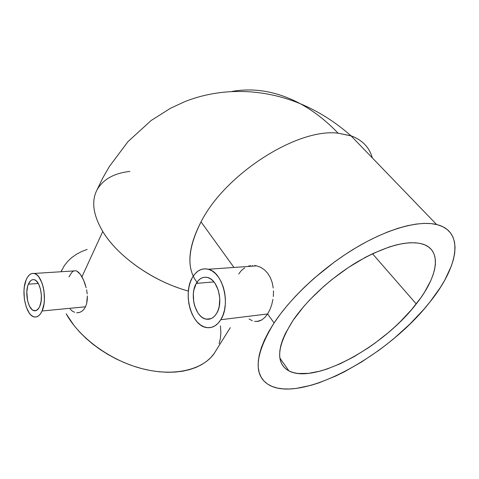 <?xml version="1.0" encoding="UTF-8"?>
<svg xmlns="http://www.w3.org/2000/svg" width="479" height="479" viewBox="0 0 479 479"><rect width="100%" height="100%" fill="white"/><g stroke="black" fill="none" stroke-linecap="round" stroke-linejoin="round"><path stroke-width="0.72" d="M372.297 157.872C369.387 147.34 362.28 139.976 350.981 135.779L338.078 133.186C326.534 121.037 313.967 111.224 300.375 103.745C277.491 91.573 254.732 87.459 232.099 91.411C254.732 87.459 277.491 91.573 300.375 103.745C313.967 111.224 326.534 121.037 338.078 133.186L351.604 136M216.574 313.494C213.814 317.84 210.419 319.733 206.377 319.176C195.522 317.966 189.151 294.86 196.27 283.4L213.939 281.921L196.27 283.4L193.839 290.112L193.318 293.98L193.732 302.033L194.66 305.925L197.797 312.745L199.893 315.41L202.246 317.445L204.773 318.751L207.377 319.283L209.958 319.002L212.413 317.918L214.652 316.062L216.574 313.494L218.107 310.32L219.184 306.656L219.801 298.471L218.322 290.25L214.993 283.317L212.796 280.682L210.365 278.742L207.79 277.575L205.18 277.203L202.629 277.64L200.24 278.862L198.096 280.808L196.27 283.4C199.21 278.491 202.952 276.521 207.503 277.491C217.927 279.407 223.879 302.494 216.574 313.494M248.475 266.132L250.493 265.665M254.624 265.534L256.714 265.869L254.624 265.534M260.768 267.342L256.714 265.869L260.768 267.342L264.522 269.863L260.768 267.342M267.767 273.335L264.522 269.863L267.767 273.335L270.366 277.652L267.767 273.335M272.204 282.622L270.366 277.652L272.204 282.622L273.24 288.023L272.204 282.622M273.455 290.831L273.473 293.681L273.455 290.831M273.299 296.507L273.473 293.681L273.299 296.507M271.731 304.734L272.946 299.309L271.731 304.734L269.911 309.685L271.731 304.734M257.157 321.511L261.923 319.84L264.887 317.397L267.593 313.961L220.783 319.727C216.969 325.654 212.305 328.283 206.79 327.6C191.456 326.115 182.427 293.747 192.348 277.592C196.504 270.551 201.845 267.773 208.365 269.258C222.855 272.144 231.052 304.464 220.783 319.727L267.593 313.961L269.911 309.685L267.593 313.961L274.084 322.942C291.304 296.902 322.714 267.683 355.328 248.116C387.96 228.579 418.903 220.208 436.591 224.519C465.313 231.345 458.002 267.402 429.843 302.111C387.864 356.154 301.8 403.234 269.282 385.116C253.002 375.644 254.606 354.915 274.084 322.942L267.593 313.961L264.887 317.397L261.923 319.84L258.762 321.229L254.612 321.415M39.727 306.428C38.32 309.524 36.56 310.973 34.44 310.763C28.357 310.446 24.417 292.879 28.375 284.191L38.29 283.472L28.375 284.191L27.602 286.532L26.806 292.07L27.632 300.962L29.411 306.015L31.901 309.47L33.302 310.422L36.147 310.56L38.691 308.338L39.727 306.428L41.098 301.363L41.38 295.321L40.523 289.262L38.661 284.143L36.105 280.76L34.686 279.886L33.249 279.604L31.848 279.922L30.536 280.82L28.375 284.191C29.812 280.868 31.662 279.359 33.931 279.664C39.901 280.131 43.811 297.89 39.727 306.428M74.215 270.827L73.88 270.934M75.892 270.791L76.748 271.072L75.892 270.791M78.49 272.24L76.748 271.072L80.238 274.174L78.49 272.24M81.945 276.796L80.238 274.174L83.55 280.023L81.945 276.796L102.763 231.489L81.945 276.796M84.975 283.694L83.55 280.023L86.136 287.693L84.975 283.694M86.591 289.747L86.95 291.831L86.591 289.747M87.208 293.92L86.95 291.831L87.208 293.92M87.256 299.95L87.346 295.968L86.645 303.596L87.256 299.95M77.107 312.781L79.568 312.44L81.879 311.296L83.897 309.392L85.513 306.799L42.056 310.991C40.098 315.266 37.655 317.272 34.727 317.002C26.177 316.601 20.657 292.058 26.165 279.856C28.183 275.138 30.8 273.006 34.015 273.461C42.344 274.162 47.81 299.088 42.056 310.991L85.513 306.799L86.645 303.596L85.513 306.799L83.897 309.392L81.879 311.296L79.568 312.44L76.724 312.763M252.738 266.132L252.253 265.48L252.738 266.132M416.251 303.925C383.41 346.952 314.553 384.703 288.915 370.896C275.341 363.256 276.712 346.425 293.028 320.409L303.68 306.578L309.997 299.597L324.265 285.939L332.043 279.437L348.419 267.486L365.184 257.451L373.452 253.301L389.247 246.972L396.594 244.853L403.462 243.452L409.773 242.763L415.479 242.787L420.52 243.5L424.867 244.889L428.477 246.907L431.351 249.529L433.465 252.702L434.818 256.385L435.435 260.528L435.309 265.079L434.477 269.982L432.956 275.185L430.783 280.64L424.604 292.088L420.682 297.986L411.365 309.871L400.378 321.595L394.373 327.289L388.092 332.809L374.871 343.204L368.034 347.999L354.137 356.621L340.282 363.723L326.876 369.081L320.475 371.033L308.542 373.369L298.13 373.482L293.633 372.674L289.675 371.267L286.304 369.267L283.574 366.68L281.526 363.501L280.203 359.759L279.634 355.466L279.85 350.652L280.868 345.365L282.7 339.635L285.346 333.522L293.028 320.409C307.093 299.668 332.121 276.784 357.831 261.588C385.074 246.2 406.348 240.266 421.652 243.781C442.931 249.349 438.051 276.617 416.251 303.925L372.5 253.75L416.251 303.925M238.704 273.994L241.398 270.485L244.709 267.827M197.809 283.275C186.319 269.533 187.397 249.068 201.036 221.873L233.98 267.456L201.036 221.873C225.142 174.087 297.309 127.911 338.078 133.186C297.309 127.911 225.142 174.087 201.036 221.873C189.528 244.224 186.93 262.306 193.235 276.132M74.616 312.314L72.251 311.075L70.114 309.081M188.379 291.052C153.621 281.724 117.577 256.373 102.763 231.489C93.213 215.197 91.238 201.449 96.83 190.247C102.817 179.475 113.852 173.2 129.935 171.41M214.317 353.358L210.772 357.615L206.485 361.423L201.479 364.735L195.791 367.501L189.468 369.668L182.559 371.213L175.14 372.087L167.279 372.285L159.07 371.776L150.592 370.566L141.958 368.65L133.27 366.052L124.63 362.795L116.146 358.915L107.931 354.454L100.081 349.478L92.698 344.042L85.867 338.216L79.67 332.079L74.173 325.702L66.186 313.829C79.448 337.905 110.427 360.537 142.077 368.68C173.763 376.853 201.988 370.075 213.79 354.083L230.285 327.642M68.964 276.922L71.826 272.359L73.401 271.144M62.03 269.611L61.055 271.749L64.336 265.647L67.707 261.384L71.73 257.606L76.353 254.337L81.508 251.601L87.148 249.403M97.117 189.69C91.172 200.958 93.058 214.897 102.763 231.489C116.319 254.074 147.185 277.281 179.062 288.142M252.271 320.756L249.056 318.96M219.119 343.724L220.376 338.455L220.867 332.965L220.442 325.834M429.843 302.111L440.429 287.382L444.775 280.125L451.314 266.138L453.415 259.522L454.673 253.259L455.044 247.404L454.505 242.033L453.026 237.207L450.583 233.004L447.17 229.483L442.782 226.705L437.447 224.735L431.178 223.615L424.029 223.388L416.053 224.088L407.33 225.729L397.947 228.309L388.008 231.83L377.638 236.261L366.956 241.554L356.113 247.649L345.245 254.475L334.51 261.941L313.979 278.389L304.47 287.149L295.627 296.1L287.556 305.129L280.347 314.116L274.084 322.942L268.821 331.504L264.588 339.701L261.42 347.449L259.307 354.67L258.253 361.298L258.229 367.285L259.199 372.578L261.121 377.159L263.935 380.997L267.593 384.086L272.03 386.427L277.179 388.014L282.975 388.864L289.34 388.996L296.214 388.427L311.206 385.278L319.2 382.757L335.845 375.985L344.371 371.8L361.555 361.998L378.518 350.55L386.781 344.299L394.822 337.755L410.03 323.942L423.711 309.476L429.843 302.111M42.056 310.991L40.595 313.661L38.895 315.601L37.015 316.733L35.033 317.032L33.027 316.493L31.069 315.14L29.243 313.044L26.225 306.967L24.387 299.189L23.992 290.843L24.357 286.831L26.165 279.856L27.537 277.155L29.171 275.126L30.997 273.844L32.949 273.371L34.961 273.743L36.955 274.94L38.841 276.94L42.026 283.005L43.182 286.843L43.99 291.022L44.403 299.716L44.002 303.878L42.056 310.991M220.783 319.727L218.053 323.307L214.897 325.882L211.437 327.367L207.814 327.708L204.174 326.923L200.653 325.049L197.378 322.181L194.468 318.439L192.025 313.967L190.133 308.925L188.852 303.512L188.223 297.914L188.271 292.328L188.995 286.951L190.367 281.975L192.348 277.592L194.875 273.952L197.851 271.198L201.18 269.455L204.743 268.797L208.401 269.27L212.017 270.869L215.448 273.557L218.55 277.233L221.19 281.766L223.268 286.975L224.681 292.651L225.369 298.567L225.304 304.47L224.483 310.117L222.957 315.272L220.783 319.727M96.83 190.247L102.686 178.164L109.296 166.614L127.983 141.634L151.166 120.474L170.674 108.164L184.972 101.572C219.43 87.926 261.241 87.543 300.375 103.745C318.457 111.32 335.33 121.995 350.981 135.779L436.591 224.519M206.377 319.176L211.107 318.601M256.666 265.857L208.365 269.258M34.44 310.763L35.991 310.614M75.945 270.803L34.015 273.461M279.88 358.076L288.915 370.896"/></g></svg>
